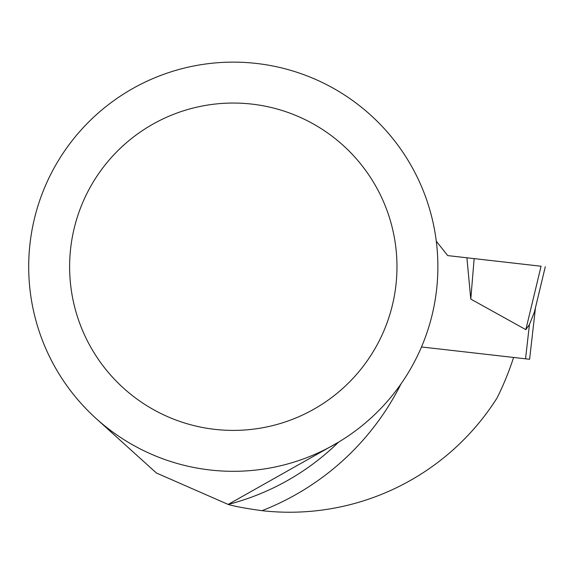 <?xml version="1.0" encoding="UTF-8"?>
<svg xmlns="http://www.w3.org/2000/svg" width="574" height="574" viewBox="0 0 574 574"><rect width="100%" height="100%" fill="white"/><g stroke="black" fill="none" stroke-linecap="round" stroke-linejoin="round"><path stroke-width="0.86" d="M421.495 346.961L513.594 357.451A294.613 294.613 0 0 1 497.12 397.854A245.514 245.514 0 0 1 262.002 510.681C246.361 508.55 235.082 506.469 228.179 504.438L156.415 473.005L97.688 419.924M338.66 442.095L228.179 504.438A245.514 245.514 0 0 0 338.545 442.167A245.514 245.514 0 0 1 228.179 504.438M233.295 62.128A204.595 204.595 0 0 0 56.109 369.017A204.595 204.595 0 0 0 410.475 369.017A204.595 204.595 0 0 0 233.295 62.128M228.517 62.186L232.355 62.128M233.805 62.128L238.067 62.186M233.295 103.047A163.676 163.676 0 0 0 91.546 348.562A163.676 163.676 0 0 0 375.044 348.562A163.676 163.676 0 0 0 233.295 103.047M529.608 359.274L535.499 307.528L529.608 359.274L535.499 307.528L545.3 266.723L534.444 311.955L529.45 324.511L525.834 329.648L529.45 324.511L525.54 358.815L529.608 359.274L535.499 307.528M513.594 357.451L525.54 358.815M470.78 299.083L525.834 329.648L541.06 266.236L466.899 257.791L470.78 299.083L474.153 258.616M436.297 241.231L447.727 255.602L541.06 266.236M400.989 383.927A261.88 261.88 0 0 1 262.002 510.681"/></g></svg>
